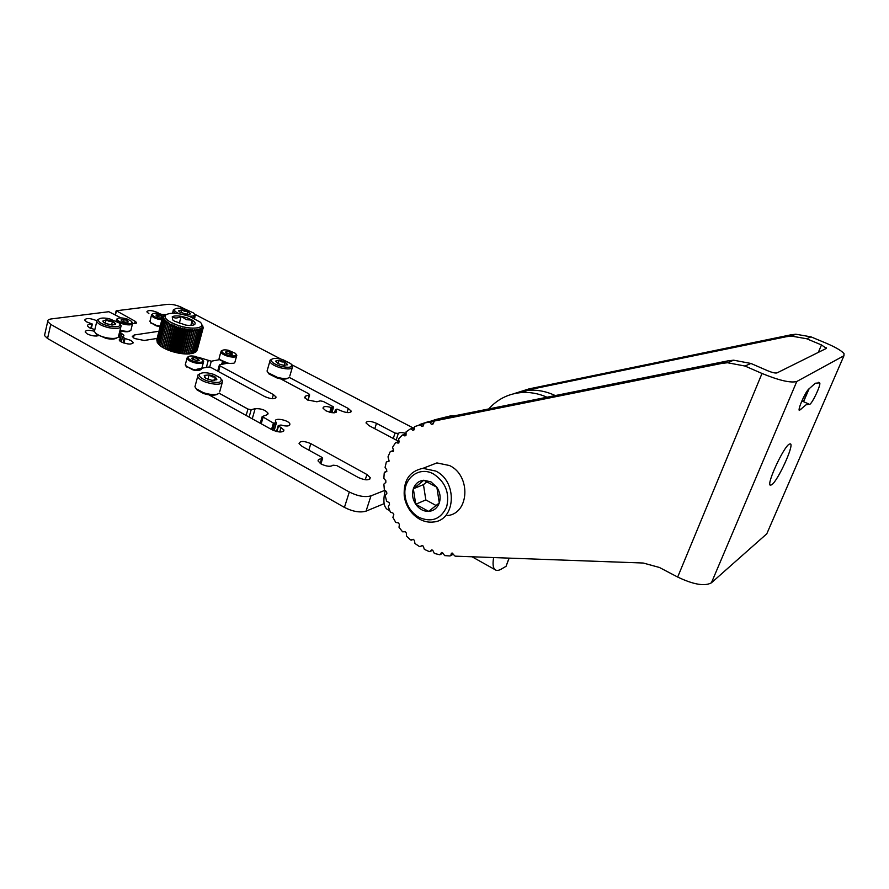 <?xml version="1.0" encoding="UTF-8"?>
<svg xmlns="http://www.w3.org/2000/svg" width="889" height="889" viewBox="0 0 889 889"><rect width="100%" height="100%" fill="white"/><g stroke="black" fill="none" stroke-linecap="round" stroke-linejoin="round"><path stroke-width="1.33" d="M819.602 382.848L815.313 383.237L808.423 389.393C804.701 393.26 797.633 409.662 799.333 410.451L806.067 404.795L809.346 404.239C811.057 406.051 821.636 384.037 819.614 382.859L818.425 382.337M771.741 484.805L770.185 485.172C766.662 483.549 783.365 447.423 789.188 444.133L790.565 443.9C793.944 445.789 777.831 480.76 771.741 484.805M433.999 421.219L430.076 422.508L429.12 422.064L438.055 419.119L438.966 419.497M429.12 422.064L424.164 423.12L423.164 426.042L421.697 426.331L423.22 425.831M423.542 423.797L414.663 426.576L414.174 429.509L412.785 430.265L414.13 429.82M414.163 428.098L410.262 428.987L406.073 431.876L406.051 434.899L404.839 435.921L405.973 435.543M405.929 434.11L402.228 435.143L398.65 438.855L399.083 441.866L398.072 443.133L398.961 442.822M399.017 441.655L395.449 442.866L392.571 447.267L393.449 450.19L392.671 451.645L393.305 451.423M393.549 450.512L390.104 451.901L388.004 456.857L389.138 461.091M389.126 461.102L386.348 461.98L385.081 467.347L386.737 469.859L386.582 471.537M386.882 471.281L384.248 472.804L383.848 478.449L385.826 480.638L385.837 482.416L383.881 484.083L384.348 489.817L386.582 491.628L386.859 493.417L385.237 495.473L386.559 501.152L389.126 502.607L389.515 504.285L388.271 506.674L390.404 512.142L392.96 513.064L393.805 514.553L392.894 517.365L395.794 522.454L398.405 522.888L399.405 524.399L399.005 527.244L402.584 531.822L405.24 531.733L406.373 533.078L406.417 536.034L410.574 539.967L413.229 539.323M438.055 419.119L424.164 423.12M434.388 421.008L721.679 363.434L727.524 362.734L745.026 366.046L762.006 373.469C779.12 380.47 790.71 383.148 796.777 381.492L843.95 355.733L844.005 353.589C841.416 350.61 835.293 347.066 825.637 342.965L810.968 336.853L806.679 338.753L821.492 344.943L826.381 348.388L776.997 372.902C775.33 373.324 772.23 372.602 767.685 370.746L750.905 363.445L733.603 360.189L727.824 360.89L443.289 418.074L434.388 421.008L432.91 424.131L431.309 424.275L433.054 423.697M422.153 545.424L423.375 546.402L424.331 549.335L429.298 551.625L432.699 550.169L430.165 551.469M431.898 549.813L431.376 550.069L432.954 550.635L434.332 553.425L439.799 554.78L442.9 553.08L441.822 552.402L440.355 554.392M442.889 553.058L444.656 555.614L450.012 555.958L453.223 554.058M411.518 540.134L413.285 539.312L414.43 540.479L414.93 543.468L419.564 546.635L422.764 545.513M767.685 531.733L766.796 533.8L711.411 582.806C704.755 586.507 693.509 584.595 677.674 577.05L659.371 567.449L643.192 563.026L455.146 556.158L451.901 553.058L450.634 555.414M430.076 422.508L431.309 424.275M420.297 424.864L421.697 426.331M411.229 429.076L412.785 430.265M403.162 435.043L404.839 435.921M396.327 442.578L398.072 443.133M390.904 451.434L392.671 451.645M384.826 472.048L386.471 471.581M421.886 545.557L420.508 546.624M431.376 550.069L430.209 551.424M419.341 424.598L428.776 421.608M810.968 336.853L795.811 334.22L790.732 334.864L528.988 388.904L513.509 393.816L527.955 390.315C537.2 389.582 546.302 391.338 555.236 395.572M806.679 338.753L791.354 336.075L786.232 336.731L522.187 391.138M159.342 313.717L157.664 312.517C151.686 310.161 148.074 309.939 146.863 311.85L148.896 313.673M91.234 328.586L92.367 324.063L86.666 321.918L84.699 320.073C86.111 317.884 90.056 318.062 96.534 320.607M94.834 329.586L89.445 327.774L87.444 325.896C87.322 324.718 88.767 324.196 91.767 324.307L92.278 324.218M98.412 335.675C95.134 336.442 91.4 335.853 87.211 333.897L85.188 331.986C85.622 330.075 88.678 329.83 94.356 331.23M125.06 338.531L130.983 340.431L133.117 342.421C131.794 344.721 127.838 344.554 121.26 341.943L119.148 339.965L120.515 338.398L118.693 336.931L119.837 332.23L123.904 335.231L122.438 336.798L125.06 338.531L123.938 343.076M329.741 412.263L331.186 407.506L333.253 406.729L323.34 401.472L320.329 400.872L316.884 401.784L307.327 399.883L304.571 397.383L305.849 395.927L309.328 395.049L308.861 393.816L280.424 378.77M331.186 407.506C325.985 406.04 323.263 406.262 323.007 408.184L325.841 410.751C332.097 413.318 335.664 413.463 336.564 411.174L335.464 409.673L337.02 409.107L340.62 410.618C346.777 413.141 350.288 413.285 351.155 411.062L348.277 408.462L289.392 377.469M393.26 438.466L395.016 433.076L376.492 423.331C370.335 420.786 366.846 420.653 366.012 422.92L369.013 425.642L398.961 441.489M332.986 465.191C330.63 466.936 326.708 466.558 321.229 464.047L318.118 461.058C317.884 459.691 319.029 458.957 321.562 458.857L322.663 458.168L321.674 457.224L302.016 446.356L299.06 443.511C300.049 440.755 303.971 440.8 310.806 443.633L366.935 474.504L370.246 477.671C369.38 480.549 365.479 480.527 358.534 477.615L336.731 465.547L332.986 465.191M157.042 338.442L144.185 340.476L134.417 338.476L132.294 336.509L134.161 335.009L158.875 331.275M440.933 418.852L427.787 421.853M454.757 415.763L450.501 415.908L434.277 419.897M134.606 323.563L135.172 321.296L116.348 310.772L167.51 304.349C172.01 304.071 176.711 305.083 181.6 307.372L184.701 308.994M135.172 321.296L136.573 322.563C136.584 323.474 135.295 323.752 132.694 323.396M384.148 503.652L366.046 511.153C360.012 512.875 352.8 511.62 344.421 507.397L349.321 492.006L50.762 324.429L47.695 321.496C47.439 320.162 48.639 319.307 51.295 318.929L108.814 311.717L120.982 317.895M349.321 492.006C357.745 496.206 364.968 497.496 370.991 495.851L366.046 511.153M384.604 490.439L370.991 495.851M194.447 314.073L280.924 359.1M291.625 364.668L413.263 428.009M209.682 367.101L211.282 361.223L198.18 357.234M211.282 361.223L219.839 359.589L227.717 363.068C231.362 363.757 233.74 363.601 234.829 362.612M226.795 363.368L219.805 364.734L219.316 365.212L220.083 365.912L273.401 394.583L276.057 397.027C275.034 399.383 271.301 399.261 264.866 396.638L211.249 367.657L208.137 367.024L201.903 368.246M200.747 368.479L196.936 369.224M395.016 433.076L398.316 433.443C399.383 432.276 401.884 432.276 405.829 433.443M219.239 393.271L247.953 409.073L251.209 409.696L255.143 408.707C261.066 408.407 265.378 409.929 268.056 413.263L266.567 414.974L262.188 416.552L273.412 423.075L276.312 422.886L275.512 421.219C274.134 417.208 289.203 420.241 289.914 424.097C289.636 426.287 286.658 426.587 280.957 425.02L278.224 425.575L283.947 429.998C282.913 432.699 278.968 432.632 272.134 429.82L208.971 394.883M122.082 331.197L119.837 332.23M166.087 314.584L162.265 314.562M509.153 558.125L506.052 566.315L501.396 569.038C498.685 570.616 496.562 570.827 495.062 569.671C493.006 567.927 492.528 563.882 493.651 557.57M344.421 507.397L47.539 338.509L44.506 335.531L44.806 334.22M488.783 408.929C497.351 399.305 508.108 393.86 521.054 392.594C529.811 391.905 538.467 393.449 547.013 397.227M388.171 509.853L387.026 509.208C383.626 506.386 383.003 500.263 385.159 490.85M119.348 337.431L120.526 332.675M189.301 316.306C177.5 312.706 169.532 312.328 165.398 315.195C163.909 318.218 167.899 321.529 177.333 325.118C192.024 330.441 207.181 328.208 200.058 322.04L189.301 316.306M202.57 325.53L203.237 327.73L202.392 326.852L203.003 328.385L202.07 327.441L202.559 328.986L201.536 327.974L201.892 329.508L200.803 328.43L201.014 329.963L199.869 328.819L199.936 330.33L198.747 329.13L198.669 330.619L197.458 329.363L197.214 330.819L196.002 329.508L195.602 330.919L194.402 329.563L193.846 330.941L192.669 329.53L191.968 330.864L190.835 329.408L189.979 330.686L188.901 329.208L187.912 330.43L186.912 328.919L185.79 330.086L184.868 328.541L183.623 329.652L182.812 328.097L181.456 329.13L180.756 327.563L179.3 328.552L178.722 326.974L177.178 327.897L176.733 326.33L175.122 327.185L174.822 325.63L173.166 326.419L173.011 324.885L171.299 325.618L171.31 324.096L169.577 324.774L169.732 323.296L167.999 323.907L168.321 322.463L166.599 323.04L167.065 321.629L165.376 322.151L165.987 320.796L164.343 321.285L165.11 319.973L163.52 320.429L164.432 319.173L162.92 319.596L163.965 318.406L162.543 318.795L163.709 317.662L162.387 318.04L163.665 316.973L162.454 317.34L165.532 315.039M187.212 317.851L181.167 316.306C176.855 315.628 173.877 315.795 172.244 316.784L172.666 319.851L174.433 321.162L185.679 325.063C190.046 325.73 193.013 325.552 194.569 324.518L194.891 324.218C195.658 323.107 194.78 321.74 192.246 320.14L187.212 317.851M194.569 324.518L194.18 324.585C193.113 324.607 192.469 323.129 192.246 320.14L186.323 319.684L181.167 316.306C177.744 318.373 174.766 318.529 172.244 316.784L172.744 319.918M162.454 317.34L156.764 339.954M162.387 318.04L156.842 340.976M162.543 318.795L157.164 341.998M162.92 319.596L157.131 342.143L158.02 343.454M158.142 343.632L158.809 344.465L158.142 343.632M159.676 345.31L160.731 346.154L159.676 345.31M160.731 346.154L161.976 347.01L160.731 346.154M161.976 347.01L163.376 347.855L161.976 347.01L168.321 322.463M163.376 347.855L164.932 348.666L163.376 347.855L169.732 323.296M164.932 348.666L166.621 349.455L164.932 348.666L171.31 324.096M166.621 349.455L167.265 349.099L168.432 350.21L166.621 349.455L173.011 324.885M168.432 350.21L169.221 349.866L170.332 350.911L168.432 350.21L174.822 325.63M170.332 350.911L171.266 350.577L172.299 351.555L170.332 350.911L176.733 326.33M172.299 351.555L173.366 351.222L174.322 352.133L172.299 351.555L178.722 326.974M174.322 352.133L175.511 351.8L176.366 352.655L174.322 352.133L180.756 327.563M176.366 352.655L177.678 352.3L178.411 353.089L176.366 352.655L182.812 328.097M178.411 353.089L179.822 352.722L180.445 353.444L178.411 353.089L184.868 328.541M180.445 353.444L181.945 353.055L182.434 353.711L180.445 353.444L186.912 328.919M182.434 353.711L184.012 353.289L184.356 353.9L182.434 353.711L188.901 329.208M184.356 353.9L186.19 353.989L184.356 353.9L190.835 329.408M186.19 353.989L187.912 354L186.19 353.989L192.669 329.53M187.912 354L189.513 353.911L187.912 354L194.402 329.563M189.513 353.911L191.224 353.311L189.513 353.911L196.002 329.508M190.968 353.733L192.68 353.077L190.968 353.733M192.268 353.478L193.946 352.766L192.268 353.478M193.38 353.133L195.024 352.355L193.38 353.133M195.035 352.333L195.913 351.877L201.892 329.508M195.958 351.688L202.559 328.986M196.691 350.922L203.003 328.385M197.214 350.055L203.237 327.73M190.846 325.452L192.246 320.14M179.3 323.418L181.167 316.306M163.52 320.429L157.72 342.998M164.343 321.285L158.531 343.876M165.376 322.151L159.542 344.776M166.599 323.04L160.753 345.677M167.999 323.907L162.154 346.566M169.577 324.774L163.709 347.443M171.299 325.618L165.421 348.288M173.166 326.419L167.265 349.099M175.122 327.185L169.221 349.866M177.178 327.897L171.266 350.577M179.3 328.552L173.366 351.222M181.456 329.13L175.511 351.8M183.623 329.652L177.678 352.3M185.79 330.086L179.822 352.722M187.912 330.43L181.945 353.055M189.979 330.686L184.012 353.289M191.968 330.864L185.99 353.433M193.846 330.941L187.868 353.489M195.602 330.919L189.613 353.444M197.214 330.819L191.224 353.311M198.669 330.619L192.68 353.077M199.936 330.33L193.946 352.766M201.014 329.963L195.024 352.355M447.189 515.564C469.292 514.009 471.303 475.693 449.601 465.558L436.921 462.913L427.053 466.747M419.508 519.12C412.24 514.842 407.395 508.375 404.973 499.74L404.239 495.973C403.362 480.338 409.596 471.126 422.953 468.336L435.788 471.07C457.802 481.449 455.813 520.476 433.432 521.999C428.687 522.565 424.042 521.61 419.508 519.12M433.621 474.037C418.919 465.525 402.239 479.027 405.184 496.473L405.84 499.874C408.029 507.675 412.396 513.498 418.952 517.365C431.543 522.776 440.777 519.298 446.645 506.952C449.845 493.039 445.511 482.071 433.621 474.037M430.965 481.882L423.831 480.238L413.341 488.783L415.741 504.274L428.665 511.386L439.288 502.941L436.877 487.283L423.831 480.238C418.741 480.793 415.252 483.649 413.341 488.783C411.763 494.095 412.563 499.251 415.741 504.274C419.197 509.075 423.508 511.453 428.665 511.386C433.765 510.919 437.31 508.097 439.288 502.941C440.922 497.573 440.122 492.362 436.877 487.283L430.965 481.882M427.142 481.638L423.453 484.627L425.831 499.907L436.199 505.585M423.453 484.627L413.341 488.783M425.831 499.907L415.741 504.274M119.982 330.586L119.937 330.575C124.593 331.997 127.849 332.153 129.75 331.052M127.36 319.107C122.538 317.651 119.237 317.517 117.47 318.718C116.815 319.918 118.315 321.218 121.96 322.607C129.527 324.507 132.672 324.052 131.372 321.24L127.36 319.107M132.005 322.107L132.661 323.096C132.05 325.307 128.327 325.463 121.46 323.563L116.281 320.129L117.559 318.618M126.038 319.962L121.182 319.629L121.737 321.007L125.238 322.218L128.316 321.929L126.038 319.962M128.16 322.062L127.594 320.685L124.116 319.473L121.182 319.629L121.315 320.685M119.759 331.33L120.337 331.519M119.704 331.519L120.282 331.719M120.059 330.097C125.338 331.653 128.938 331.764 130.85 330.43L132.428 324.029M127.194 322.329L127.594 320.685M123.538 321.807L124.116 319.473M217.561 394.149C214.649 395.727 209.993 395.516 203.57 393.516L197.114 389.982L195.969 388.471M195.413 384.959L194.924 386.771L196.302 388.804L203.492 392.727C211.26 395.094 216.572 395.205 219.439 393.06M213.949 374.447C206.937 372.291 202.147 372.169 199.569 374.08C198.469 376.225 200.958 378.481 207.026 380.836C218.505 383.67 223.006 382.737 220.528 378.025L213.949 374.447M221.65 379.547L222.639 381.148C221.994 384.804 216.549 385.215 206.315 382.37C201.381 380.548 198.503 378.581 197.702 376.469L198.036 374.847L199.869 373.78M212.527 375.758L209.137 374.914L204.248 375.425L205.615 378.136L211.904 380.336L216.872 379.703L215.371 377.092L212.527 375.758M216.783 379.803L215.371 377.092L212.038 376.814L209.137 374.914L204.248 375.425L204.603 377.358M211.226 396.127L212.893 395.205M211.515 396.283L212.971 395.205M212.527 396.85L212.404 395.861M214.449 380.492L215.371 377.092M207.948 379.292L209.137 374.914M160.076 326.596L156.186 325.841L150.497 322.518M150.097 320.685L150.563 322.574L156.231 325.341L160.198 326.141M164.321 315.462L160.842 314.095C156.686 313.017 153.93 312.995 152.586 314.006C152.019 315.339 153.875 316.717 158.164 318.118L162.054 318.884M161.798 319.896L157.831 319.084C154.164 317.94 152.041 316.695 151.452 315.317L152.652 313.928M162.965 316.562L160.187 315.084L155.975 315.073L157.153 316.473L162.42 317.462M162.754 317.129L161.854 315.728L158.331 314.706L155.975 315.073M161.387 317.54L161.854 315.728M157.809 316.773L158.331 314.706M200.436 369.802C199.069 370.68 196.625 370.746 193.08 369.968L185.912 366.035M185.534 363.834L186.079 366.201L193.246 369.502C197.491 370.402 200.292 370.28 201.636 369.124M195.802 356.511C191.957 355.678 189.435 355.789 188.224 356.822C187.601 358.6 189.946 360.267 195.258 361.812C201.659 362.89 203.992 362.123 202.27 359.5L195.802 356.511M202.981 360.478L203.637 361.512C203.548 363.534 200.681 363.99 195.024 362.879C190.49 361.667 187.812 360.156 186.99 358.356L188.379 356.667M195.669 357.811L193.746 357.534L191.713 358.234L192.113 358.978L197.325 360.767L199.225 360.334L197.547 358.445L195.669 357.811M199.225 360.334L197.547 358.445L193.746 357.534L191.713 358.234M196.936 360.745L197.547 358.445M193.169 359.689L193.746 357.534M233.707 363.245L227.451 363.512L219.694 359.456M219.35 357.422L219.072 358.456L220.372 360.401M228.44 350.277C225.128 349.644 222.983 349.766 221.994 350.655C221.517 352.488 224.061 354.144 229.629 355.622C235.174 356.456 237.141 355.711 235.529 353.411L228.44 350.277M236.196 354.355L236.796 355.322C236.818 357.067 234.374 357.522 229.484 356.678C224.661 355.5 221.772 353.966 220.816 352.077L222.128 350.533M228.729 351.588L226.951 351.388L225.373 352.166L225.728 352.711L231.118 354.5L232.585 354.1L228.729 351.588M232.562 354.122L230.584 352.155L226.951 351.388L225.373 352.166M222.872 363.123L223.728 363.968M222.983 363.179L224.061 363.901M222.183 361.656L224.884 363.745M222.039 361.956L224.473 363.823M222.628 362.968L221.639 363.668L222.172 364.279M221.605 363.523L221.928 364.323M229.962 354.411L230.584 352.155M226.439 353.233L226.951 351.388M287.903 378.214C285.925 379.447 282.324 379.381 277.101 378.014L268.9 373.902L267.922 372.491M267.489 369.546L267.056 371.069L268.178 372.758L277.29 377.325C283.491 378.925 287.569 378.925 289.547 377.314M282.569 359.523C276.957 358.056 273.267 358.034 271.489 359.478C270.667 361.701 273.668 363.957 280.513 366.246C289.647 368.202 293.081 367.346 290.836 363.657L282.569 359.523M291.792 365.068L292.625 366.424C292.425 369.235 288.236 369.657 280.079 367.702C274.245 365.868 270.823 363.801 269.8 361.501L270.067 360.178L271.667 359.289M282.135 360.912L279.079 360.301L275.546 361.123L278.013 363.69L284.036 365.423L287.536 364.59L285.047 362.034L282.135 360.912M287.391 364.857L285.047 362.034L281.846 361.923L279.079 360.301L275.546 361.123M282.58 379.914L283.558 379.092L282.791 380.025M284.058 365.435L285.047 362.034M278.079 363.723L279.079 360.301M189.057 316.228C194.046 316.362 195.591 315.295 193.691 313.039L184.945 309.05C179.678 307.861 176.255 307.916 174.689 309.194C173.888 310.505 175.4 312.039 179.222 313.795M175.211 313.339L173.088 311.028L173.322 309.905L174.766 309.116M184.768 310.361L181.812 309.883L178.645 310.75L179.156 311.75L187.235 314.55L190.235 313.984L187.657 311.339L184.768 310.361M190.235 313.984L189.646 314.284L190.379 313.661L187.657 311.339L184.545 311.339L181.812 309.883L178.645 310.75M194.513 314.25L195.347 315.517L192.746 317.64M186.823 314.517L187.657 311.339M181.012 312.939L181.812 309.883M116.726 337.976C114.881 339.265 111.381 339.42 106.236 338.453L96.39 334.253L95.423 332.975M94.734 329.997L94.401 331.43L95.545 333.097C97.89 335.109 101.535 336.664 106.502 337.764C112.559 338.887 116.515 338.642 118.37 337.02M109.314 318.718C103.824 317.662 100.235 317.862 98.557 319.307C97.746 321.84 101.302 324.129 109.225 326.196C118.237 327.519 121.571 326.441 119.215 322.951L109.314 318.718M120.159 324.241L121.137 325.707C121.037 328.43 116.97 329.097 108.947 327.741C102.091 326.096 98.046 323.996 96.79 321.44L97.09 320.084L98.701 319.151M109.303 320.251L106.091 319.862L102.846 321.062L103.457 322.151L106.024 323.64L112.47 324.996L115.503 324.263L112.492 321.218L109.303 320.251M115.503 324.263L114.748 324.663L115.692 323.785L112.492 321.218L109.103 321.329L106.091 319.862L102.846 321.062M111.581 324.963L112.492 321.218M105.269 323.296L106.091 319.862M800.922 409.54L799.222 408.784M410.607 428.876L414.163 427.709L410.618 428.876M426.553 422.575L435.51 419.63M721.679 363.434L727.824 360.89M803.567 401.695L809.201 388.537M766.796 533.8L843.95 355.733M796.777 381.492L711.411 582.806M762.006 373.469L677.674 577.05M745.026 366.046L750.905 363.445M821.492 344.943L818.313 352.4M790.732 334.864L786.232 336.731M452.268 553.08L451.279 553.603M442.033 552.402L441.266 552.791M808.812 404.006L801.856 400.95M96.601 336.031L96.923 334.697M123.049 342.765L124.182 338.198M334.686 412.774L335.586 409.84M506.052 566.315L509.053 558.125M50.762 324.429L47.539 338.509M115.448 314.906L116.359 311.172M133.45 337.864L134.161 335.009M218.527 371.591L220.083 365.912M272.201 398.728L273.401 394.583M206.381 367.368L208.215 360.601M320.173 463.391L321.562 458.857M308.839 450.123L310.806 443.633M365.246 479.771L366.935 474.504M374.78 428.687L376.492 423.331M396.183 440.011L398.316 433.443M307.805 400.128L309.328 395.049M346.988 412.585L348.277 408.462M330.575 412.463L332.064 407.607M331.786 412.685L333.464 407.229M305.138 398.316L305.849 395.927M246.131 415.441L247.953 409.073M249.098 417.074L251.209 409.696M252.243 418.819L255.143 408.707M261.21 423.775L263.066 417.374M271.545 429.487L273.412 423.075M272.712 430.12L274.712 423.32M274.012 430.698L276.312 422.886M276.912 431.587L278.579 425.92M279.713 431.998L281.102 427.298M119.893 341.009L121.804 333.286M121.326 341.987L122.571 336.964M119.782 340.909L120.371 338.576M90.789 328.408L91.767 324.307M91.267 328.608L92.323 324.174L91.278 328.608M727.524 362.734L733.603 360.189M826.414 347.799L826.103 348.532M808.801 388.982L803.389 401.617M795.811 334.22L791.354 336.075M440.222 554.558L442.944 553.158M390.738 451.434L393.538 450.456M396.005 442.533L398.972 441.522M402.695 434.943L405.895 433.865M419.552 424.553L428.565 421.597M450.445 555.725L453.334 554.214M438.155 419.108L429.22 422.053M819.614 382.859L818.402 382.337M132.905 343.276L133.117 342.421M336.253 412.207L336.564 411.174M444.956 417.741L450.501 415.908M527.955 390.315L521.054 392.594M387.026 509.208L389.827 510.775M472.015 556.77L495.062 569.671M47.695 321.496L44.506 335.531M115.181 314.762L116.115 310.939M217.683 371.135L219.316 365.212M275.757 398.05L276.057 397.027M320.907 463.869L322.529 458.613M369.78 479.115L370.246 477.671M308.038 400.239L309.639 394.905M350.844 412.074L351.155 411.062M334.508 412.785L335.464 409.673M331.886 412.696L333.575 407.173M267.733 414.407L268.056 413.263M260.255 423.242L262.188 416.552M274.123 430.743L276.446 422.808M289.558 425.275L289.914 424.097M276.49 431.487L278.224 425.575M283.58 431.232L283.947 429.998M123.704 336.053L123.904 335.231M121.182 341.898L122.438 336.798M119.871 340.998L120.493 338.498M165.398 315.195L163.798 316.028M194.18 324.585L194.891 324.218M422.953 468.336L436.921 462.913M405.84 499.874L404.973 499.74M405.184 496.473L404.239 495.973M117.47 318.718L116.481 319.229M116.281 320.129L116.081 320.951M197.114 389.982L196.302 388.804M199.569 374.08L198.036 374.847M197.702 376.469L194.924 386.771M222.139 382.948L219.816 391.371M151.097 323.363L150.563 322.574M152.586 314.006L151.63 314.506M151.452 315.317L149.874 321.562M186.623 367.001L186.079 366.201M188.224 356.822L187.201 357.345M186.99 358.356L185.234 364.946M203.337 362.623L201.87 368.079M221.994 350.655L221.017 351.155M220.816 352.077L219.072 358.456M222.683 362.99L221.95 363.101M222.828 363.09L223.483 363.612M236.518 356.345L235.04 361.667M268.9 373.902L268.178 372.758M271.489 359.478L270.067 360.178M269.8 361.501L267.056 371.069M292.192 367.935L289.836 375.936M174.689 309.194L173.322 309.905M173.088 311.028L172.51 313.261M195.024 316.74L194.569 318.473M96.39 334.253L95.545 333.097M98.557 319.307L97.09 320.084M96.79 321.44L94.401 331.43M120.793 327.13L118.693 335.62"/></g></svg>
